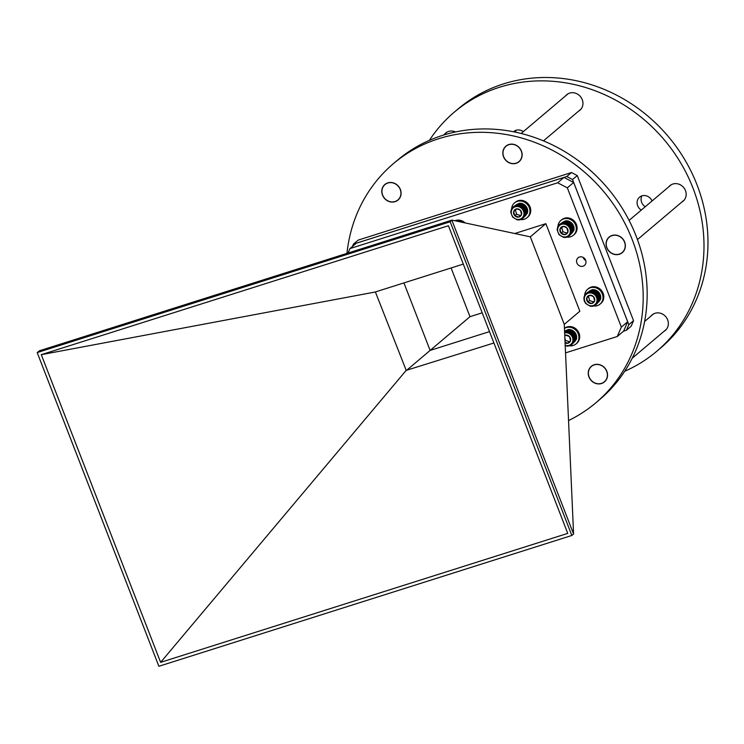 <?xml version="1.0" encoding="UTF-8"?>
<svg xmlns="http://www.w3.org/2000/svg" width="744" height="744" viewBox="0 0 744 744"><rect width="100%" height="100%" fill="white"/><g stroke="black" fill="none" stroke-linecap="round" stroke-linejoin="round"><path stroke-width="1.12" d="M395.083 201.661A10.184 9.253 -130.2 0 0 398.012 200.043A10.184 9.253 -130.2 0 0 399.575 187.795A10.184 9.253 -130.2 0 0 387.801 182.885A10.184 9.253 -130.2 0 0 384.862 184.493A10.184 9.253 -130.2 0 0 383.3 196.751A10.184 9.253 -130.2 0 0 395.083 201.661M516.131 163.317A10.184 9.253 -130.2 0 0 519.061 161.708A10.184 9.253 -130.2 0 0 520.623 149.451A10.184 9.253 -130.2 0 0 508.84 144.541A10.184 9.253 -130.2 0 0 505.911 146.159A10.184 9.253 -130.2 0 0 504.348 158.407A10.184 9.253 -130.2 0 0 516.131 163.317M619.352 254.243A10.184 9.253 -130.2 0 0 622.291 252.635A10.184 9.253 -130.2 0 0 623.844 240.377A10.184 9.253 -130.2 0 0 612.07 235.467A10.184 9.253 -130.2 0 0 609.131 237.085A10.184 9.253 -130.2 0 0 607.569 249.333A10.184 9.253 -130.2 0 0 619.352 254.243M601.533 383.513A10.184 9.253 -130.2 0 0 604.463 381.895A10.184 9.253 -130.2 0 0 606.025 369.638A10.184 9.253 -130.2 0 0 594.251 364.727A10.184 9.253 -130.2 0 0 591.313 366.346A10.184 9.253 -130.2 0 0 589.75 378.594A10.184 9.253 -130.2 0 0 601.533 383.513M568.574 420.537A156.668 142.42 -130.2 0 0 595.842 402.811A156.668 142.42 -130.2 0 0 619.864 214.291A156.668 142.42 -130.2 0 0 438.635 138.737A156.668 142.42 -130.2 0 0 393.483 163.578A156.668 142.42 -130.2 0 0 346.955 253.379M595.842 402.811L599.831 399.435A156.668 142.42 -130.2 0 0 623.844 210.924A156.668 142.42 -130.2 0 0 442.624 135.362A156.668 142.42 -130.2 0 0 397.473 160.211L393.483 163.578M663.936 331.378A10.184 9.253 -130.2 0 0 665.276 330.457A10.184 9.253 -130.2 0 0 666.838 318.2A10.184 9.253 -130.2 0 0 655.055 313.289A10.184 9.253 -130.2 0 0 652.125 314.907A10.184 9.253 -130.2 0 0 650.991 316.07M681.764 202.117A10.184 9.253 -130.2 0 0 683.094 201.196A10.184 9.253 -130.2 0 0 684.657 188.939A10.184 9.253 -130.2 0 0 672.883 184.028A10.184 9.253 -130.2 0 0 669.944 185.647A10.184 9.253 -130.2 0 0 668.809 186.809M578.534 111.191A10.184 9.253 -130.2 0 0 579.874 110.27A10.184 9.253 -130.2 0 0 581.436 98.013A10.184 9.253 -130.2 0 0 569.653 93.102A10.184 9.253 -130.2 0 0 566.714 94.721A10.184 9.253 -130.2 0 0 565.589 95.883M455.533 131.967A10.184 9.253 -130.2 0 0 448.604 131.446A10.184 9.253 -130.2 0 0 445.675 133.055A10.184 9.253 -130.2 0 0 444.54 134.227M652.042 200.992A8.221 7.477 -130.2 0 0 641.942 195.858A8.221 7.477 -130.2 0 0 639.57 197.16A8.221 7.477 -130.2 0 0 641.281 210.087M523.302 131.651A8.221 7.477 -130.2 0 0 516.113 130.274A8.221 7.477 -130.2 0 0 513.741 131.576A8.221 7.477 -130.2 0 0 513.527 131.772M624.728 371.247A156.668 142.42 -130.2 0 0 656.654 351.373A156.668 142.42 -130.2 0 0 680.667 162.852A156.668 142.42 -130.2 0 0 499.438 87.299A156.668 142.42 -130.2 0 0 454.296 112.139A156.668 142.42 -130.2 0 0 429.4 140.328M656.654 351.373L660.644 347.997A156.668 142.42 -130.2 0 0 684.657 159.486A156.668 142.42 -130.2 0 0 503.428 83.923A156.668 142.42 -130.2 0 0 458.285 108.773L454.296 112.139M641.895 195.867A8.221 7.477 -130.2 0 0 645.271 206.72M516.066 130.284A8.221 7.477 -130.2 0 0 515.406 132.153M382.025 190.064A10.025 9.114 49.8 0 1 384.964 184.614A10.025 9.114 49.8 0 1 395.817 184.159A10.025 9.114 49.8 0 1 400.858 194.482A10.025 9.114 49.8 0 1 397.919 199.931A10.025 9.114 49.8 0 1 387.057 200.387A10.025 9.114 49.8 0 1 382.025 190.064M508.896 144.689A10.025 9.114 49.8 0 1 520.502 149.525A10.025 9.114 49.8 0 1 518.959 161.588A10.025 9.114 49.8 0 1 516.076 163.178A10.025 9.114 49.8 0 1 504.469 158.342A10.025 9.114 49.8 0 1 506.013 146.28A10.025 9.114 49.8 0 1 508.896 144.689M621.538 237.82A10.025 9.114 49.8 0 1 622.189 252.514A10.025 9.114 49.8 0 1 609.875 251.891A10.025 9.114 49.8 0 1 609.234 237.197A10.025 9.114 49.8 0 1 621.538 237.82M607.309 376.325A10.025 9.114 49.8 0 1 604.37 381.774A10.025 9.114 49.8 0 1 593.507 382.23A10.025 9.114 49.8 0 1 588.476 371.907A10.025 9.114 49.8 0 1 591.415 366.467A10.025 9.114 49.8 0 1 602.268 366.002A10.025 9.114 49.8 0 1 607.309 376.325M579.492 257.015A4.976 4.52 49.8 0 1 584.486 265.403A4.976 4.52 49.8 0 1 577.298 263.794A4.976 4.52 49.8 0 1 579.492 257.015M451.98 220.112L450.167 221.777L37.2 352.582L39.506 350.759L451.98 220.112L530.305 236.843L545.873 223.665L579.836 311.215L564.278 324.384L530.314 236.825M514.746 233.523L545.873 223.665M451.915 220.298L573.587 533.997L564.268 324.403M37.2 352.582L158.872 666.28L571.838 535.475L450.167 221.777M348.015 253.044L349.95 248.58L557.656 182.792L567.328 187.832L621.352 327.1L617.269 336.502L565.542 352.879M573.587 533.997L571.838 535.475M160.62 662.346L41.283 354.674L448.418 225.72L567.756 533.383L160.62 662.346L406.205 370.363L375.385 291.946L463.307 264.101M617.269 336.502L623.602 331.145L627.676 321.743L621.352 327.1M567.328 187.832L573.661 182.485L627.676 321.743M557.656 182.792L563.98 177.435L573.661 182.485M349.95 248.58L356.283 243.223L563.98 177.435M41.283 354.674L375.776 291.908M493.904 342.993L406.205 370.363M585.723 260.447A4.976 4.52 49.8 0 1 583.156 257.415M451.097 267.97L469.994 316.693L430.125 350.424L489.496 331.619L430.125 350.424L403.936 282.906L430.125 350.424L405.982 370.838M519.173 206.897A6.715 6.101 -130.2 0 0 511.444 210.822A6.715 6.101 -130.2 0 0 516.057 219.08A6.715 6.101 -130.2 0 0 523.785 215.156A6.715 6.101 -130.2 0 0 519.173 206.897M519.219 205.902L523.516 209.036L524.901 214.105L524.027 216.867L522.093 218.922L519.424 219.917L517.22 219.852L512.663 217.155L510.784 212.217L511.091 210.031L512.523 207.576L515.564 205.8L518.494 205.725L518.689 206.255L522.028 203.521L520.558 203.252L517.75 205.623M518.615 209.083A4.306 3.915 -130.2 0 0 514.774 215.686A4.306 3.915 -130.2 0 0 521.572 214.374A4.306 3.915 -130.2 0 0 518.615 209.083M518.661 209.445L516.503 208.906L513.658 211.603L514.774 215.686L518.726 217.071L521.572 214.374L520.456 210.301L518.661 209.445M522.66 218.494L525.599 215.509M523.181 218.001L526.064 215.016M523.636 217.462L526.473 214.477M524.027 216.867L526.808 213.881M524.353 216.225L527.087 213.258M524.613 215.546L527.422 213.165L527.291 212.598M524.79 214.839L527.598 212.458L527.431 211.91M524.901 214.105L527.71 211.724L527.561 209.483L525.85 206.042L522.028 203.521M520.335 203.484L519.824 203.233L517.015 205.604M519.628 203.503L519.089 203.289L516.28 205.66M518.949 203.596L515.564 205.8M518.28 203.763L514.885 206.014M517.638 204.005L514.225 206.302M517.043 204.312L513.611 206.655M516.476 204.684L513.044 207.083M516.661 208.934L515.434 210.096L516.55 214.179L520.391 215.518M515.434 210.096L513.658 211.603M516.55 214.179L514.774 215.686M522.093 218.922L522.595 218.494M524.446 213.788L527.496 211.212M524.929 213.361L527.738 210.98M524.436 213.072L527.487 210.496M524.873 212.607L527.682 210.227M524.353 212.356L527.403 209.78M524.753 211.854L527.561 209.483M524.195 211.649L527.245 209.073M524.548 211.119L527.356 208.738M523.971 210.952L527.022 208.376M524.269 210.394L527.077 208.022M523.674 210.282L526.724 207.706M523.925 209.696L526.733 207.325M523.311 209.641L526.361 207.055M523.516 209.036L526.324 206.665M522.893 209.027L525.943 206.451M523.041 208.422L525.85 206.042M522.418 208.46L525.459 205.883M522.511 207.846L525.32 205.474M521.888 207.939L524.929 205.363M521.925 207.325L524.734 204.953M521.312 207.474L524.362 204.898M521.302 206.869L524.111 204.498M520.698 207.074L523.739 204.498M520.633 206.479L523.441 204.098M520.047 206.73L523.097 204.154M519.944 206.153L522.753 203.772M519.377 206.46L522.428 203.875M518.689 206.255L521.73 203.679M518.494 205.725L521.302 203.345M517.991 206.125L521.033 203.549M512.523 207.576L513.025 207.148M520.391 219.554A9.691 8.807 -130.2 0 0 524.873 219.024A9.691 8.807 -130.2 0 0 527.04 217.713A9.691 8.807 -130.2 0 0 528.333 205.744A9.691 8.807 -130.2 0 0 516.689 201.605A9.691 8.807 -130.2 0 0 514.523 202.917A9.691 8.807 -130.2 0 0 511.602 209.148M527.04 217.713L527.822 217.043A9.691 8.807 -130.2 0 0 529.114 205.074A9.691 8.807 -130.2 0 0 517.471 200.945A9.691 8.807 -130.2 0 0 515.304 202.247L514.523 202.917M569.355 345.793A9.691 8.807 -130.2 0 0 573.838 345.253A9.691 8.807 -130.2 0 0 575.996 343.942A9.691 8.807 -130.2 0 0 577.298 331.973A9.691 8.807 -130.2 0 0 565.645 327.834A9.691 8.807 -130.2 0 0 564.445 328.448M575.996 343.942L576.786 343.272A9.691 8.807 -130.2 0 0 578.079 331.303A9.691 8.807 -130.2 0 0 566.435 327.174A9.691 8.807 -130.2 0 0 564.445 328.337M593.452 305.942A9.691 8.807 -130.2 0 0 597.934 305.403A9.691 8.807 -130.2 0 0 600.101 304.091A9.691 8.807 -130.2 0 0 601.394 292.122A9.691 8.807 -130.2 0 0 589.75 287.984A9.691 8.807 -130.2 0 0 587.583 289.295A9.691 8.807 -130.2 0 0 584.663 295.526M600.101 304.091L600.882 303.431A9.691 8.807 -130.2 0 0 602.175 291.462A9.691 8.807 -130.2 0 0 590.531 287.324A9.691 8.807 -130.2 0 0 588.365 288.635L587.583 289.295M566.751 237.094A9.691 8.807 -130.2 0 0 571.234 236.555A9.691 8.807 -130.2 0 0 573.391 235.244A9.691 8.807 -130.2 0 0 574.684 223.274A9.691 8.807 -130.2 0 0 563.041 219.136A9.691 8.807 -130.2 0 0 560.874 220.447A9.691 8.807 -130.2 0 0 557.954 226.678M573.391 235.244L574.182 234.574A9.691 8.807 -130.2 0 0 575.475 222.614A9.691 8.807 -130.2 0 0 563.822 218.476A9.691 8.807 -130.2 0 0 561.664 219.787L560.874 220.447M465.074 222.912A9.691 8.807 -130.2 0 0 455.04 220.717A9.691 8.807 -130.2 0 0 454.956 220.745M462.88 222.437A9.691 8.807 -130.2 0 0 455.774 220.922M565.207 345.374A6.715 6.101 -130.2 0 0 572.768 341.291A6.715 6.101 -130.2 0 0 568.137 333.126A6.715 6.101 -130.2 0 0 564.649 332.903M564.529 332.029L567.449 331.954L570.89 333.554L572.889 335.925L573.884 339.589L572.992 343.096L571.057 345.151L567.653 346.202L565.049 345.551M565.096 342.928A4.306 3.915 -130.2 0 0 569.42 336.53A4.306 3.915 -130.2 0 0 564.761 335.349M565.068 342.194L567.691 343.3L570.536 340.603L569.42 336.53L565.459 335.135L564.78 335.804M571.625 344.723L574.563 341.738M572.136 344.24L575.028 341.245M572.592 343.691L575.428 340.706M572.992 343.096L575.772 340.11M573.317 342.454L576.051 339.487M573.568 341.775L576.377 339.394L576.256 338.827M573.754 341.068L576.563 338.687L576.395 338.139M573.856 340.334L576.665 337.962L576.321 334.967L574.805 332.27L572.406 330.327L569.523 329.48L566.714 331.852M569.29 329.722L568.779 329.462L565.97 331.833M568.593 329.732L568.053 329.518L565.245 331.889M567.904 329.825L564.603 331.964M567.244 329.992L564.594 331.61M566.603 330.234L564.575 331.35M565.998 330.541L564.575 331.201M565.44 330.913L564.566 331.145M565.617 335.172L564.789 335.953M564.882 338.102L565.514 340.408L569.346 341.747M565.514 340.408L565.003 340.836M571.057 345.151L571.55 344.723M573.41 340.017L576.461 337.441M573.884 339.589L576.693 337.209M573.401 339.301L576.442 336.725M573.838 338.836L576.646 336.455M573.317 338.585L576.358 336.009M573.708 338.083L576.516 335.711M573.159 337.878L576.209 335.302M573.512 337.348L576.321 334.967M572.936 337.181L575.977 334.605M573.233 336.623L576.042 334.251M572.638 336.511L575.679 333.935M572.889 335.925L575.698 333.554M572.276 335.87L575.326 333.293M572.471 335.265L575.279 332.894M571.857 335.256L574.898 332.68M571.996 334.651L574.805 332.27M571.373 334.688L574.424 332.112M571.466 334.075L574.275 331.703M570.843 334.168L573.894 331.592M570.89 333.554L573.698 331.182M570.276 333.703L573.317 331.127M570.257 333.098L573.066 330.727M569.662 333.303L572.703 330.727M569.597 332.708L572.406 330.327M569.011 332.959L572.062 330.382M568.9 332.382L571.708 330.001M568.342 332.689L571.383 330.113M568.184 332.131L570.992 329.75M567.653 332.484L570.695 329.908M567.449 331.954L570.257 329.573M566.947 332.354L569.997 329.778M592.233 293.276A6.715 6.101 -130.2 0 0 584.505 297.209A6.715 6.101 -130.2 0 0 589.118 305.468A6.715 6.101 -130.2 0 0 596.846 301.534A6.715 6.101 -130.2 0 0 592.233 293.276M592.28 292.28L596.576 295.424L597.813 298.242L597.851 301.218L596.697 303.84L595.154 305.3L592.484 306.296L590.28 306.24L585.723 303.543L584.217 300.846L583.863 297.851L584.738 295.098L586.105 293.471L589.341 292.048L591.545 292.104L591.75 292.634L595.088 289.909L593.619 289.63L590.81 292.011M591.675 295.461A4.306 3.915 -130.2 0 0 587.834 302.064A4.306 3.915 -130.2 0 0 594.633 300.762A4.306 3.915 -130.2 0 0 591.675 295.461M591.722 295.833L589.564 295.294L586.718 297.981L587.834 302.064L591.787 303.45L594.633 300.762L593.517 296.679L591.722 295.833M595.721 304.873L598.66 301.887M596.242 304.389L599.125 301.394M596.697 303.84L599.524 300.855M597.088 303.245L599.869 300.269M597.413 302.603L600.148 299.637M597.674 301.924L600.482 299.553L600.352 298.976M597.851 301.218L600.659 298.837L600.492 298.298M597.953 300.483L600.771 298.112L600.622 295.861L598.381 291.853L595.088 289.909M593.386 289.872L592.884 289.611L590.066 291.983M592.689 289.89L592.15 289.667L589.341 292.048M592.01 289.983L588.625 292.178M591.341 290.151L587.946 292.392M590.699 290.383L587.286 292.68M590.094 290.69L586.672 293.043M589.536 291.062L586.105 293.471M589.722 295.322L588.495 296.475L589.611 300.557L593.442 301.906M588.495 296.475L586.718 297.981M589.611 300.557L587.834 302.064M595.154 305.3L595.656 304.882M597.506 300.167L600.557 297.591M597.99 299.739L600.799 297.368M597.497 299.451L600.548 296.875M597.934 298.986L600.743 296.614M597.413 298.744L600.464 296.168M597.813 298.242L600.622 295.861M597.255 298.028L600.306 295.452M597.609 297.498L600.417 295.126M597.032 297.34L600.082 294.764M597.33 296.782L600.138 294.401M596.735 296.661L599.785 294.085M596.986 296.084L599.794 293.703M596.372 296.019L599.422 293.443M596.576 295.424L599.385 293.043M595.953 295.405L599.004 292.829M596.102 294.801L598.911 292.429M595.479 294.838L598.52 292.262M595.572 294.224L598.381 291.853M594.949 294.326L597.99 291.75M594.986 293.713L597.795 291.332M594.372 293.861L597.413 291.285M594.363 293.248L597.172 290.876M593.759 293.452L596.8 290.876M593.693 292.857L596.502 290.486M593.108 293.108L596.158 290.532M592.996 292.532L595.804 290.16M592.438 292.838L595.488 290.262M591.75 292.634L594.791 290.058M591.545 292.104L594.354 289.732M591.052 292.504L594.093 289.928M585.584 293.954L586.086 293.527M565.524 224.428A6.715 6.101 -130.2 0 0 557.795 228.362A6.715 6.101 -130.2 0 0 562.408 236.62A6.715 6.101 -130.2 0 0 570.146 232.686A6.715 6.101 -130.2 0 0 565.524 224.428M565.58 223.433L568.286 224.865L570.285 227.236L571.15 232.37L570.388 234.397L568.444 236.453L565.775 237.448L563.571 237.383L559.023 234.695L557.135 229.747L557.702 226.883L559.395 224.614L562.631 223.2L564.845 223.256L565.04 223.786L568.388 221.052L566.909 220.782L564.101 223.154M564.966 226.613A4.306 3.915 -130.2 0 0 561.125 233.216A4.306 3.915 -130.2 0 0 567.932 231.914A4.306 3.915 -130.2 0 0 564.966 226.613M565.021 226.985L562.855 226.446L560.009 229.133L561.125 233.216L565.087 234.602L567.932 231.914L566.816 227.831L565.021 226.985M569.021 236.025L571.959 233.039M569.532 235.541L572.415 232.547M569.988 234.992L572.824 232.007M570.388 234.397L573.168 231.412M570.713 233.756L573.447 230.789M570.964 233.077L573.773 230.696L573.652 230.129M571.15 232.37L573.959 229.989L573.791 229.44M571.253 231.635L574.061 229.264L573.912 227.013L572.201 223.572L568.388 221.052M566.686 221.024L566.175 220.763L563.366 223.135M565.989 221.042L565.449 220.819L562.631 223.2M565.301 221.135L561.925 223.33M564.64 221.293L561.236 223.544M563.999 221.535L560.585 223.832M563.394 221.842L559.962 224.195M562.827 222.214L559.395 224.614M563.013 226.474L561.794 227.627L562.901 231.71L566.742 233.049M561.794 227.627L560.009 229.133M562.901 231.71L561.125 233.216M568.444 236.453L568.946 236.025M570.806 231.319L573.847 228.743M571.28 230.891L574.089 228.51M570.797 230.603L573.838 228.027M571.234 230.138L574.043 227.766M570.713 229.887L573.754 227.311M571.104 229.385L573.912 227.013M570.555 229.18L573.596 226.604M570.899 228.65L573.708 226.269M570.322 228.492L573.373 225.906M570.629 227.924L573.438 225.553M570.034 227.813L573.075 225.237M570.285 227.236L573.094 224.855M569.672 227.171L572.713 224.595M569.867 226.567L572.675 224.195M569.253 226.557L572.294 223.981M569.393 225.953L572.201 223.572M568.769 225.99L571.82 223.414M568.862 225.376L571.671 223.005M568.239 225.469L571.29 222.893M568.286 224.865L571.094 222.484M567.663 225.004L570.713 222.428M567.653 224.4L570.462 222.028M567.049 224.604L570.099 222.028M566.993 224.009L569.802 221.628M566.407 224.26L569.448 221.684M566.296 223.684L569.104 221.312M565.738 223.99L568.779 221.414M565.04 223.786L568.091 221.21M564.845 223.256L567.653 220.884M564.343 223.656L567.393 221.08M558.884 225.107L559.386 224.679M623.565 331.173L626.411 330.271L628.838 324.663L572.554 179.537L566.77 176.523L353.474 244.088L352.433 246.478M566.77 176.523L571.485 172.543L358.18 240.107L353.474 244.088M571.485 172.543L577.26 175.556L572.554 179.537M577.26 175.556L633.553 320.683L628.838 324.663M633.553 320.683L631.117 326.291L626.411 330.271M469.994 316.693L482.205 312.824M384.964 184.614L386.201 183.573M443.526 135.083L447.005 132.134M397.919 199.931L399.147 198.881M518.959 161.588L520.196 160.546M543.455 140.867L581.008 109.108M506.013 146.28L507.241 145.229M521.144 133.474L568.053 93.79M622.189 252.514L623.426 251.463M637.459 239.596L684.229 200.024M609.234 237.197L610.471 236.155M629.089 220.401L671.283 184.717M604.37 381.774L605.597 380.733M632.251 358.19L666.41 329.294M591.415 366.467L592.652 365.416M644.63 321.454L653.455 313.977"/></g></svg>
